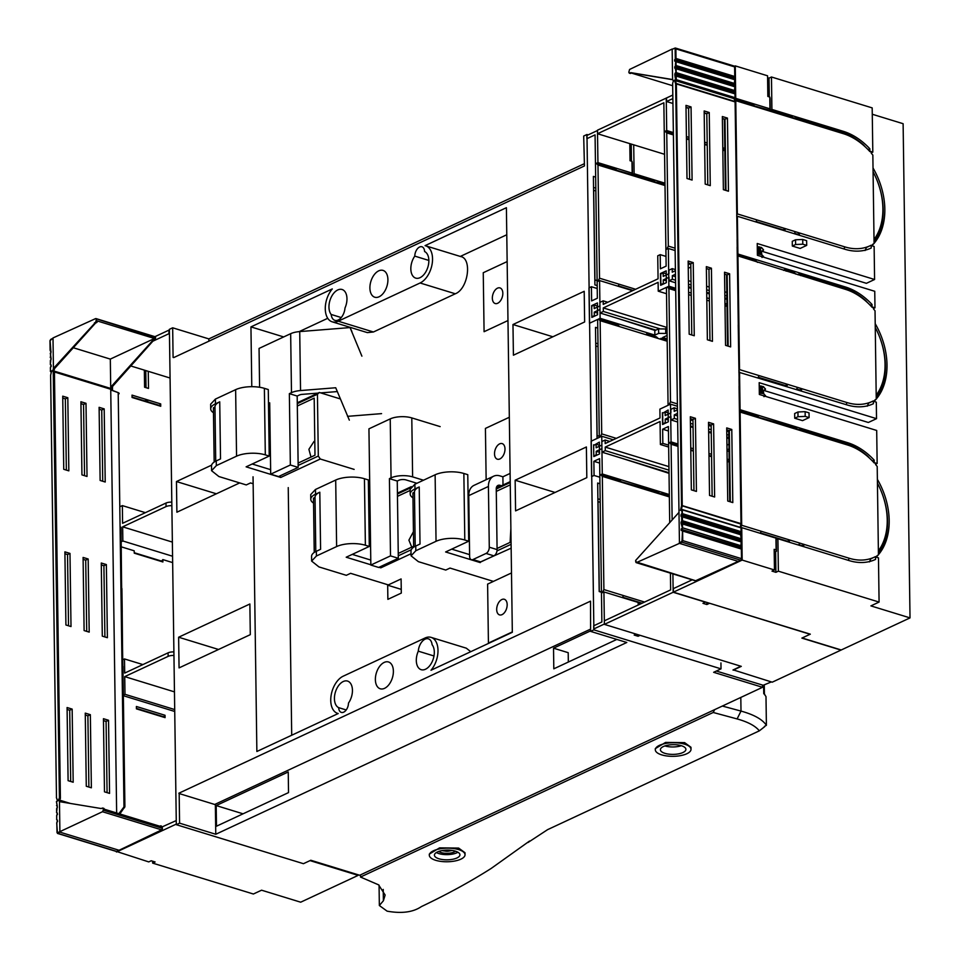 <?xml version="1.0" encoding="UTF-8"?>
<svg xmlns="http://www.w3.org/2000/svg" width="960" height="960" viewBox="0 0 960 960"><rect width="100%" height="100%" fill="white"/><g stroke="black" fill="none" stroke-linecap="round" stroke-linejoin="round"><path stroke-width="1.44" d="M491.076 868.512L529.572 841.02M722.352 706.044L741 711.084L740.808 697.44M764.412 726.42L766.392 725.328L765.996 696.612A77.664 29.556 -0.8 0 0 763.74 693.576L763.62 685.344M765.12 695.28L764.4 693.816M766.392 725.328C762.48 719.412 754.02 714.672 741 711.084L737.112 718.932C748.056 721.98 755.472 725.952 759.336 730.848L764.688 726.648M759.336 730.848L547.608 829.644L528.024 842.484M684.624 744.18A17.856 6.792 179.2 0 0 665.556 743.472A17.856 6.792 179.2 0 0 655.308 749.772A17.856 6.792 179.2 0 0 661.692 754.872A17.856 6.792 179.2 0 0 680.76 755.592A17.856 6.792 179.2 0 0 691.02 749.28A17.856 6.792 179.2 0 0 684.624 744.18M691.02 749.28L690.984 747.276L684.6 742.62L665.544 742.428L655.284 748.656L655.308 749.772M458.64 849.624A17.856 6.792 179.2 0 0 439.584 848.904A17.856 6.792 179.2 0 0 429.324 855.216A17.856 6.792 179.2 0 0 435.72 860.316A17.856 6.792 179.2 0 0 454.776 861.024A17.856 6.792 179.2 0 0 465.036 854.712A17.856 6.792 179.2 0 0 458.64 849.624M465.036 854.712L465 852.72L458.616 848.064L439.572 847.872L429.312 854.1L429.324 855.216M764.412 694.356L764.28 685.284M681.348 745.704A12.756 4.86 179.2 0 0 667.728 745.2A12.756 4.86 179.2 0 0 660.408 749.712A12.756 4.86 179.2 0 0 664.968 753.348A12.756 4.86 179.2 0 0 678.588 753.852A12.756 4.86 179.2 0 0 685.908 749.352A12.756 4.86 179.2 0 0 681.348 745.704M455.364 851.148A12.756 4.86 179.2 0 0 441.756 850.644A12.756 4.86 179.2 0 0 434.424 855.144A12.756 4.86 179.2 0 0 438.984 858.792A12.756 4.86 179.2 0 0 452.604 859.296A12.756 4.86 179.2 0 0 459.936 854.784A12.756 4.86 179.2 0 0 455.364 851.148M681.312 745.704A12.756 4.86 -0.8 0 1 664.896 745.932M457.92 852.216A12.756 4.86 -0.8 0 1 438.912 853.596A12.756 4.86 -0.8 0 1 436.368 852.528M455.52 851.196A9.312 3.54 -0.8 0 1 455.316 851.352A9.312 3.54 -0.8 0 1 452.868 852.492A9.312 3.54 -0.8 0 1 439.2 851.748A9.312 3.54 -0.8 0 1 438.732 851.424M452.172 850.44A9.312 3.54 -0.8 0 1 449.58 850.92M444.66 850.992A9.312 3.54 -0.8 0 1 442.056 850.584M450.804 850.272A3.948 1.5 -0.8 0 1 448.524 851.16A3.948 1.5 -0.8 0 1 444.516 850.944A3.948 1.5 -0.8 0 1 443.424 850.368M491.064 868.512C470.256 881.724 447.036 894.42 421.404 906.588C413.124 912.228 401.7 913.764 387.108 911.16L379.344 905.508L383.388 900.78L383.232 889.428M383.388 900.78L385.14 895.032L378.6 884.844L360.492 877.044L360.456 874.896M360.492 877.044L713.208 712.476L737.112 718.932M714.672 709.632L713.208 712.476M116.472 851.436L148.74 861.912L151.2 860.772L155.112 861.972L152.652 863.112L253.38 894.012L261.576 890.196L300.684 902.196L357.996 875.448L357.996 874.728M174.732 711.468L123.36 695.712M356.556 874.284L356.412 874.968L357.996 875.448M356.568 874.884L310.032 860.616M176.304 824.46L176.256 820.92M116.472 852.012L175.836 824.316M152.628 861.204L152.652 863.112M136.416 708.396L163.656 716.76M134.244 552.72L161.484 561.072M146.196 400.68L146.208 401.364L159.312 405.384M145.776 370.572L146.016 387.672M170.076 378.024L148.26 371.328L148.5 388.428L144.588 387.228L144.348 370.128L130.824 365.976M132.072 397.032L144.252 400.764L147.852 400.608L146.208 401.364M148.26 371.328L144.348 370.128M59.904 832.128L57.852 833.376L57.036 832.572L57.852 833.376L57.456 832.788L102.48 811.728L103.272 810.168L162.084 828.204L162.072 826.92L175.788 820.776M174.708 709.56L124.98 694.308L123.348 695.076M124.98 694.308L124.74 676.62L168.132 656.376A6.372 2.424 -0.8 0 1 173.952 655.464M122.856 659.7L124.488 658.932L124.692 673.08L168.084 652.836L168.132 656.376M121.212 541.752L122.844 540.984L122.652 526.836L166.044 506.592A6.372 2.424 179.2 0 1 171.852 505.68M145.38 512.664L122.352 505.608L122.592 523.296L165.996 503.052A6.372 2.424 -0.8 0 1 171.804 502.14M122.352 505.608L120.708 506.364M112.464 387.408L112.488 389.892M152.868 341.196L168.984 333.672L168.936 330.144L154.944 336.672M124.74 676.62L174.456 691.872M165.048 715.284L165.072 717.636L136.428 708.852L136.392 706.488L165.048 715.284L163.464 717.144M174.852 720.648L174.828 718.284M142.908 664.584L124.488 658.932M161.292 561.456L162.864 559.596L162.9 561.96L134.244 553.164L134.22 550.812L121.284 546.84M172.68 564.96L172.644 562.596L162.864 559.596M172.56 556.236L122.844 540.984M160.692 403.908L160.728 406.272L132.072 397.488L132.036 395.124L160.692 403.908L159.12 405.78M170.508 409.272L170.472 406.92M173.904 651.924A6.372 2.424 179.2 0 0 168.084 652.836M122.652 526.836L172.368 542.088M770.82 682.14L763.212 685.272L716.328 671.04M599.652 463.08L593.868 461.292L599.592 458.628L601.872 621.972L593.688 625.8L593.736 628.98L604.38 624.012L603.924 591.936L638.16 602.436L638.196 605.028M597.216 288.516L591.42 286.74L588.972 287.892L589.464 323.268L597.648 319.452L599.304 437.4L591.108 441.216L591.6 476.592L594.06 475.452L593.868 461.292M665.004 185.544L617.52 170.976L615.852 169.38L596.292 163.38L597.936 162.624L597.48 130.536L586.836 135.504L586.884 138.696L595.068 134.868L597.36 298.224L591.624 300.9L591.42 286.74M733.104 669.96L740.832 666.228M629.796 143.628L630.036 160.728L631.992 161.328L632.316 162.696L632.484 174.48L634.116 173.724L633.708 144.828M634.116 173.724L664.968 183.192M617.52 170.976L597.972 164.976L599.544 278.208L635.616 289.272M667.008 328.98L658.596 328.896L654.804 330.624L654.864 335.1L600.108 318.3L599.58 280.56L632.58 290.688M667.104 335.436L662.7 337.5L667.152 338.868M667.176 341.232L600.144 320.664L601.716 433.884L616.308 438.36M669.36 496.92L621.876 482.352L620.208 480.756L600.648 474.756L602.28 473.988L601.752 436.248L613.272 439.776M602.28 473.988L669.324 494.556M621.876 482.352L602.316 476.352L603.9 589.572L644.568 602.052M640.128 604.128L640.116 603.036L641.532 603.468M669.024 473.328L621.54 458.172M655.116 330.48L619.596 318.996M640.104 635.328L638.1 636.264L638.076 634.704M638.484 604.896L638.472 603.792L640.116 603.036M638.1 636.264L634.188 635.064L636.192 634.128M603.9 589.572L602.292 592.692L603.924 591.936M600.648 474.756L602.316 476.352M601.752 436.248L600.12 437.016L601.716 433.884M600.108 318.3L598.476 319.068L600.144 320.664M599.544 278.208L597.948 281.328L599.58 280.56M596.292 163.38L597.972 164.976M593.628 444.78L593.796 456.576L599.532 453.912L599.364 442.116L594.396 445.02M597.588 314.736L597.42 302.94L591.684 305.616L591.852 317.412L597.588 314.736M631.236 144.06L631.26 145.968L629.832 145.536M631.32 150.42L629.892 149.988M631.392 155.748L629.964 155.16M619.704 326.664L618.024 325.068L598.476 319.068M660.24 339.096L661.056 338.268L667.164 340.14M667.068 333.468L658.656 333.384L654.864 335.1M645.864 334.692L646.68 333.864L656.46 336.864L658.128 338.448M599.856 477.228L594.06 475.452M631.26 145.968L631.464 161.16M631.992 161.328L632.16 173.124L597.936 162.624M592.452 305.844L591.684 305.616M638.472 603.792L638.16 602.436M622.608 597.216L642.12 603.204M623.448 595.572L622.416 597.6M660.3 494.136L658.632 492.54L648.852 489.54L650.52 491.136M664.896 495.552L663.228 493.956L669.336 495.828M621.18 481.692L648.852 489.54M659.616 493.476L663.228 493.956M648.348 335.448L646.68 333.864M662.724 339.864L661.056 338.268M658.656 333.384L658.596 328.896M618.264 285.84L633.168 290.412M618.06 286.236L619.104 284.208M655.956 182.772L654.288 181.176L644.508 178.176L646.176 179.772M664.992 184.464L658.884 182.58L660.552 184.176M616.836 170.316L644.508 178.176M655.26 182.112L658.884 182.58M632.484 174.48L632.16 173.124M665.748 333.06L665.676 328.572M423.48 480.216L412.62 476.892A15.312 5.82 -0.8 0 0 391.056 477.876L390.228 418.896L368.94 428.832L370.848 565.056L378.672 567.456L398.316 558.288L397.248 481.032L398.88 480.276A5.1 1.944 -0.8 0 1 406.068 479.94L416.928 483.276M390.228 418.896A15.312 5.82 -0.8 0 1 411.792 417.912L440.148 426.612M370.848 565.056L390.504 555.888L389.424 478.632L391.056 477.876M398.316 558.288L390.504 555.888M397.248 481.032L389.424 478.632M318.036 393.108L302.328 394.356A5.1 1.944 179.2 0 0 299.304 395.052L297.18 396.048L289.356 393.648L291.48 392.652A15.312 5.82 179.2 0 1 300.54 390.552L335.712 387.756L349.332 420.132M320.688 392.892L337.284 391.572M381.564 413.628L347.544 416.34M361.896 356.16L350.064 327.576L299.724 331.584A15.312 5.82 -0.8 0 0 290.664 333.684L259.056 348.432L259.596 387.264M289.356 393.648L290.352 465L270.696 474.168L278.52 476.568L298.176 467.4L297.18 396.048M270.696 474.168L269.7 402.816L268.476 403.392M290.352 465L298.176 467.4M350.064 327.576L351.84 331.38M460.296 256.44L506.784 234.756M470.736 651.696L466.32 648.18L431.112 637.38A19.776 11.808 -72.9 0 1 438 650.82A19.776 11.808 -72.9 0 1 430.992 670.248L512.328 632.292L506.4 207.696L425.064 245.652A19.776 11.808 107.1 0 1 425.64 245.808A19.776 11.808 107.1 0 1 432.216 263.436A19.776 11.808 107.1 0 1 420.096 282.984L338.22 321.192A19.776 11.808 107.1 0 1 332.172 321.816L367.368 332.616L373.428 331.992L455.304 293.784C468.36 288.792 472.464 257.892 460.26 256.452M299.148 331.632L327.744 318.288M291.708 735.24L288.24 487.596M387.672 585.204L401.1 578.94L401.304 593.088L387.876 599.352L387.672 585.204L401.244 589.368M314.808 441.78L313.968 441.528L314.796 441.144M313.968 441.528L308.904 449.304L310.992 457.092M413.436 531.696L408.9 540.156L411.756 547.14M510.876 528.324L510.108 542.388M332.172 321.816A19.776 11.808 107.1 0 1 325.272 308.364A19.776 11.808 107.1 0 1 332.292 288.936L250.944 326.892L283.692 336.936M431.112 637.38A19.776 11.808 -72.9 0 0 425.052 637.992L343.176 676.2A19.776 11.808 -72.9 0 0 331.068 695.748A19.776 11.808 -72.9 0 0 337.632 713.376A19.776 11.808 -72.9 0 0 338.22 713.532L256.872 751.488L253.044 476.796M251.784 386.688L250.944 326.892M568.332 662.052L568.2 652.68L553.524 648.18L590.604 630.876M310.812 860.256L359.7 875.256L762.54 687.3L713.64 672.3L721.02 668.856L593.88 629.856L590.604 631.38L626.796 642.48L215.772 834.264L179.58 823.164L176.316 824.688L303.444 863.688L310.812 860.256M215.772 834.264L215.352 804.66L179.172 793.56L179.58 823.164M179.172 793.56L215.352 804.66M590.58 629.112L215.016 804.336M178.836 793.236L590.52 601.152L590.604 631.38M593.88 629.856L586.968 134.496L583.692 136.032L584.436 165.948L173.7 357.6M393.384 671.172A14.028 8.388 -72.9 0 0 388.488 661.968A14.028 8.388 -72.9 0 0 375.372 679.584A14.028 8.388 -72.9 0 0 380.256 688.788A14.028 8.388 -72.9 0 0 393.384 671.172M512.976 324.528L584.208 291.3L584.64 321.96L513.408 355.2L512.976 324.528L552.888 336.78M515.148 480.216L515.58 510.876L586.812 477.648L586.392 446.976L515.148 480.216L555.06 492.456M178.632 637.224L179.064 667.896L250.296 634.656L249.876 603.996L178.632 637.224L218.544 649.476M239.688 482.916L176.892 512.208L176.46 481.548L216.372 493.788M211.62 465.144L176.46 481.548M331.176 314.46A14.028 8.388 107.1 0 1 328.956 307.116A14.028 8.388 107.1 0 1 342.084 289.5A14.028 8.388 107.1 0 1 346.968 298.704A14.028 8.388 107.1 0 1 344.988 308.016A10.848 6.48 107.1 0 1 334.884 320.352A10.848 6.48 107.1 0 1 331.176 314.46L341.256 317.556M338.676 707.652A7.656 4.572 107.1 0 0 341.34 712.416A7.656 4.572 107.1 0 0 348.492 703.068A14.028 8.388 -72.9 0 0 352.44 690.276A14.028 8.388 -72.9 0 0 347.544 681.072A14.028 8.388 -72.9 0 0 334.428 698.688A14.028 8.388 -72.9 0 0 338.676 707.652L346.212 709.956M414.78 256.116A7.656 4.572 107.1 0 1 421.944 246.78A7.656 4.572 107.1 0 1 424.596 251.544A14.028 8.388 107.1 0 1 428.856 260.508A14.028 8.388 107.1 0 1 415.728 278.124A14.028 8.388 107.1 0 1 410.832 268.908A14.028 8.388 107.1 0 1 414.78 256.116L428.844 260.436M434.316 652.08A14.028 8.388 -72.9 0 0 432.096 644.724A10.848 6.48 107.1 0 0 428.388 638.832A10.848 6.48 107.1 0 0 418.296 651.168A14.028 8.388 -72.9 0 0 416.304 660.48A14.028 8.388 -72.9 0 0 421.2 669.696A14.028 8.388 -72.9 0 0 434.316 652.08M433.992 655.98L418.296 651.168M387.912 279.612A14.028 8.388 107.1 0 1 374.796 297.228A14.028 8.388 107.1 0 1 369.9 288.012A14.028 8.388 107.1 0 1 383.016 270.396A14.028 8.388 107.1 0 1 387.912 279.612M288.528 792.6L216.48 826.212L216.192 805.572L288.24 771.96L288.528 792.6M616.812 639.42L553.812 668.82L553.524 648.18M216.192 805.572L243.06 813.816M597.18 285.6L594.912 284.904L593.4 176.4L595.668 177.096M597.768 328.056L595.5 327.36L597.06 438.444M599.94 483.744L597.672 483.048L599.196 591.552L601.464 592.248M720.936 662.928L721.02 668.856M762.516 685.068L762.54 687.3M173.088 357.408L172.668 327.804L169.392 329.328L176.316 824.688M172.668 327.804L208.848 338.904L584.076 163.824M586.968 134.496L588.192 134.88M208.884 341.172L208.848 338.904M298.152 465.456L318.3 456.048L320.292 459.012L354.132 469.392M279.756 475.992L280.74 477.456L320.292 459.012M318.3 456.048L317.436 394.248L319.356 392.484L340.332 398.928M297.288 403.656L317.436 394.248M297.312 406.008L314.196 398.136L314.988 455.22L298.116 463.092M268.608 412.2L269.844 412.584M214.992 408.288L213.408 407.808L214.968 407.076M270.012 425.172L268.776 424.788M214.164 462.084L213.408 407.808M268.536 407.484L269.772 407.856M297.276 402.792L319.356 392.484M253.14 483.744L250.524 482.94L246.264 484.932L218.88 476.532L211.572 470.7L216.336 465.612L216.264 460.896L220.524 458.916L219.732 401.832A20.412 7.764 179.2 0 0 214.968 406.908L215.724 461.16M252.204 464.004L270.636 469.668M216.336 465.612L236.556 456.18A20.412 7.764 -0.8 0 1 265.308 454.872L269.22 456.072L246.12 466.836L280.74 477.456M269.22 456.072L268.284 389.544L264.372 388.344A20.412 7.764 -0.8 0 0 235.632 389.664L215.4 399.096L210.648 404.184L210.708 408.9A20.412 7.764 -0.8 0 1 215.472 403.812L219.732 401.832M211.572 470.7L211.512 465.984A20.412 7.764 -0.8 0 1 216.264 460.896M213.468 412.728A20.412 7.764 -0.8 0 1 210.708 408.9M398.292 555.804L411.3 549.732M380.1 566.784L380.808 567.84L411.036 553.74M397.428 494.004L410.436 487.932M397.452 496.356L410.148 490.44M398.256 553.44L413.64 546.264M368.676 502.584L369.984 502.98M315.06 498.672L313.476 498.18L315.036 497.46M370.152 515.568L368.844 515.172M314.232 552.456L313.476 498.18M368.604 497.868L369.912 498.264M397.416 493.14L411.3 486.66M388.32 584.904L350.592 573.324L346.332 575.316L318.948 566.916L311.64 561.084L316.404 555.996L316.332 551.28L320.592 549.3L319.8 492.204A20.412 7.764 179.2 0 0 315.036 497.292L315.792 551.544M352.272 554.388L370.776 560.064M316.404 555.996L336.624 546.564A20.412 7.764 -0.8 0 1 365.376 545.244L369.288 546.444L346.2 557.22L370.848 564.78M379.02 567.288L380.808 567.84M369.288 546.444L368.352 479.928L364.44 478.728A20.412 7.764 -0.8 0 0 335.7 480.048L315.468 489.48L310.716 494.568L310.776 499.284A20.412 7.764 -0.8 0 1 315.54 494.196L319.8 492.204M311.64 561.084L311.58 556.368A20.412 7.764 -0.8 0 1 316.332 551.28M313.548 503.112A20.412 7.764 -0.8 0 1 310.776 499.284M496.992 550.884L511.104 544.296M479.964 562.188L511.152 548.16M496.248 489.024L510.24 482.496M496.284 491.388L510.276 484.86M497.076 548.472L511.068 541.944M468.096 497.328L468.804 497.544M414.48 493.416L412.896 492.936L414.456 492.204M468.972 510.132L468.264 509.916M413.652 547.212L412.896 492.936M468.024 492.612L468.96 492.9M496.284 488.148L510.228 481.644M493.416 581.388L450.012 568.068L445.752 570.06L418.368 561.66L411.06 555.828L415.824 550.74L415.752 546.024L420.012 544.044L419.22 486.96A20.412 7.764 179.2 0 0 414.456 492.036L415.212 546.288M451.692 549.132L469.596 554.628M415.824 550.74L436.044 541.308A20.412 7.764 -0.8 0 1 464.796 540L468.708 541.2L445.62 551.964L480.24 562.584M468.708 541.2L467.772 474.672L463.86 473.472A20.412 7.764 -0.8 0 0 435.12 474.792L414.9 484.224L410.136 489.312L410.196 494.028A20.412 7.764 -0.8 0 1 414.96 488.94L419.22 486.96M411.06 555.828L411 551.112A20.412 7.764 -0.8 0 1 415.752 546.024M412.968 497.856A20.412 7.764 -0.8 0 1 410.196 494.028M493.884 555.84L486.06 553.44A5.1 3.048 -72.9 0 0 489.276 547.188L488.424 486.456L468.768 495.624L469.62 556.356A5.1 3.048 -72.9 0 0 471.396 559.716L479.22 562.116A5.1 3.048 -72.9 0 0 480.78 561.948L493.884 555.84A5.1 3.048 -72.9 0 0 497.088 549.588L496.248 488.856A5.1 3.6 -115 0 1 498 485.424A5.1 3.6 -115 0 1 500.088 485.328L501.432 485.748M488.424 486.456A15.312 10.8 -115 0 1 493.68 476.184A15.312 10.8 -115 0 1 499.956 475.896L502.896 476.796L510.12 473.424M503.004 485.004L502.896 476.796M468.768 495.624A15.312 10.8 -115 0 1 474.036 485.352L493.68 476.184M486.06 553.44L472.956 559.548A5.1 3.048 -72.9 0 1 471.396 559.716M727.176 461.46L729.168 462.072M690.792 450.3L693.396 451.104M708.984 455.88L711.588 456.684M672.144 519.948L671.088 444.264L677.7 446.292M733.092 669.828L772.224 682.188L840.996 650.1L801.876 638.1L810.072 634.272L709.344 603.18M728.844 438.492L726.84 437.868M711.252 433.092L708.648 432.288M693.06 427.512L690.468 426.708M726.9 299.316L724.896 298.704M709.308 293.916L706.704 293.124M691.128 288.336L688.524 287.544M704.604 142.152L707.208 142.956M722.796 147.732L724.788 148.344M722.82 150.096L724.824 150.708M686.448 138.936L689.052 139.728M704.64 144.516L707.232 145.308M673.344 133.836L665.076 131.292L666.744 132.888L673.356 134.916M666.744 132.888L668.328 246.12L666.72 249.24L668.352 248.472L674.964 250.5M674.94 248.148L668.328 246.12M675.492 288.24L668.88 286.212L668.352 248.472M688.584 292.26L691.188 293.052M706.776 297.84L709.38 298.632M724.968 303.42L726.96 304.032M724.992 305.772L726.996 306.396M688.62 294.612L691.224 295.416M706.812 300.192L709.416 300.996M668.88 286.212L667.248 286.98L668.916 288.576L675.528 290.604M668.916 288.576L670.5 401.796L668.892 404.916L670.536 404.16L677.148 406.188M677.112 403.824L670.5 401.796M677.688 445.2L669.42 442.668L671.064 441.9L670.536 404.16M671.064 441.9L677.676 443.928M690.756 447.948L693.36 448.74M708.948 453.528L711.552 454.32M727.14 459.108L729.132 459.72M727.02 450.852L729.024 451.464M729.084 462.048L727.152 460.38M671.088 444.264L669.42 442.668M665.076 131.292L666.708 130.536L666.252 98.1L597.48 130.188L597.528 133.728L663.852 102.78L666.132 266.136L660.396 268.8L660.204 254.652L657.744 255.804L658.068 278.796L603.24 304.38L603.192 300.84L599.88 302.388L599.94 305.916L594.204 308.592L594.156 305.052L591.696 306.204L591.84 316.824L594.3 315.672L594.252 312.132L599.988 309.456L600.036 312.996L603.336 311.46L603.288 307.92L658.116 282.336L658.236 291.18L666.432 287.364L668.076 405.3L659.892 409.128L660.012 417.972L605.184 443.556L605.136 440.016L601.824 441.552L601.884 445.092L596.148 447.768L596.1 444.228L593.64 445.38L593.784 455.988L596.244 454.848L596.196 451.308L601.932 448.632L601.98 452.172L605.28 450.624L605.232 447.096L660.06 421.512L660.384 444.504L662.832 443.364L662.64 429.204L668.376 426.528L669.708 522.648M706.86 602.424L706.884 604.524L702.972 603.324L705.432 602.172L673.164 592.272L604.38 624.372L604.332 620.832L670.656 589.884L670.416 573.144M673.164 592.272L672.9 573.9M662.412 412.692L662.58 424.488L668.304 421.812L668.136 410.016L663.18 412.932M666.192 270.852L660.468 273.528L660.636 285.312L666.36 282.648L666.192 270.852M706.884 604.524L709.344 603.372M604.38 624.372L741.288 666.36L733.104 670.188M661.236 273.756L660.468 273.528M686.436 138.48L689.04 139.284M704.628 144.06L707.232 144.864M724.74 150.684L722.808 149.004M724.044 150.012L724.812 150.252M689.016 137.376L686.412 136.572M673.32 132.564L666.708 130.536M675.516 289.512L667.248 286.98M666.516 293.724L658.236 291.18M726.912 306.36L724.98 304.692M690.792 449.856L693.384 450.648M708.972 455.436L711.576 456.228M728.388 461.388L729.168 461.628M727.008 449.832L728.988 448.92L728.916 444.192L726.948 445.116M597.528 133.728L664.572 154.296M666 256.428L660.204 254.652M607.788 302.256L603.192 300.84M597.468 306.072L594.156 305.052M594.552 456.228L593.784 455.988M592.608 317.052L591.84 316.824M595.068 315.912L594.3 315.672M597.564 313.152L594.252 312.132M655.884 330.132L600.036 312.996M659.988 328.836L603.336 311.46M666.984 327.456L603.288 307.92M609.732 441.432L605.136 440.016M599.412 445.248L596.1 444.228M597.012 455.076L596.244 454.848M599.508 452.316L596.196 451.308M669.012 472.74L601.98 452.172M668.976 470.172L605.28 450.624M668.928 466.632L605.232 447.096M668.628 445.14L662.832 443.364M668.652 447.048L660.384 444.504M668.436 430.98L662.64 429.204M740.58 548.124L681.216 530.424L740.58 548.124L741.252 541.968L740.472 541.044L741.204 538.752L740.364 533.304L681 514.932L681.012 516.264L682.404 516.876L681.684 516.9L681.744 520.764L682.464 520.728L681.096 522.012L681.108 523.344L740.472 541.044M740.568 547.452L681.816 529.428L682.5 530.736L682.02 540.66L682.74 540.636L682.608 531.024L741.348 549.048L741.48 558.648L682.74 540.636L681.936 542.184L682.02 540.66M681.216 530.424L681.192 529.08L681.816 529.428L682.464 528.18L681.108 523.344M741.204 546.204L682.56 527.808L681.192 529.08M741.3 545.82L682.56 527.808L682.5 523.956L681.096 522.012M682.308 509.832L741.048 527.856L741.108 531.672L682.356 513.648L682.308 509.832L681.588 509.868L682.272 514.032L681.648 513.684L681 514.932M675.6 83.688L674.436 80.244L675.312 80.604L676.296 79.668L675.588 79.704L674.856 75.24L675.468 74.916L676.152 75.564L675.528 75.888L734.988 93.876L735.048 97.692L734.064 98.628L675.312 80.604L676.296 83.496L675.648 83.94L676.296 83.496L735.036 101.508A1.272 0.768 107.1 0 1 735.096 101.928L737.256 246.768M674.832 73.908L675.492 72.66L676.116 73.008L675.432 68.808L676.152 68.772L734.892 86.796L734.22 92.94L675.468 74.916L674.832 73.908L674.856 75.24M733.788 66.096A1.272 0.768 107.1 0 1 734.616 66.888L734.748 76.5L734.016 78.12L734.796 79.716L734.112 85.2L734.784 86.508L674.76 68.16L676.152 68.772L676.2 72.624L734.94 90.648M734.652 76.872L675.912 58.86L675.384 65.58L676.104 65.556L674.736 66.828L674.76 68.16M734.688 79.428L674.664 61.092L734.028 78.792M734.748 76.5L676.008 58.476L674.64 59.76L674.664 61.092M675.156 48.9L675.036 48.072L675.876 48.876L676.008 58.476L675.288 58.512L675.156 48.9L675.876 48.876L675.036 48.072L672.432 49.152M672.552 49.176L674.688 48.228M672.156 49.056L629.58 69.468L628.8 72.312L629.628 73.116L628.8 72.312M630.528 72.708L629.628 73.116L630.612 73.416L631.512 73.008L630.852 72.648L672.588 79.548L672.168 49.536M678.636 512.76L635.616 560.484L636.468 562.572L679.452 543.36L672.636 83.448L673.368 80.868L672.588 79.548M635.64 561.768L695.628 580.728L738.216 561.384L679.452 543.36L681.936 542.184L740.688 560.208L738.216 561.384M679.056 543.24L681.54 541.596M738.216 324.924L739.2 385.944M737.124 247.08L738.336 324.612M739.068 386.244L740.988 523.62A1.272 0.768 -72.9 0 1 740.94 524.088L681.528 505.632L675.648 83.94M723.372 189.66L728.46 191.22L727.44 118.092L722.352 116.532L723.372 189.66M705.192 184.08L710.268 185.64L709.248 112.512L704.16 110.952L705.192 184.08M687 178.5L692.088 180.06L691.056 106.932L685.98 105.372L687 178.5M725.556 345.348L730.632 346.908L729.612 273.78L724.524 272.22L725.556 345.348M707.364 339.768L712.452 341.328L711.42 268.2L706.344 266.64L707.364 339.768M689.172 334.188L694.26 335.748L693.24 262.62L688.152 261.06L689.172 334.188M727.728 501.024L732.804 502.584L731.784 429.468L726.708 427.908L727.728 501.024M709.536 495.444L714.624 497.004L713.604 423.888L708.516 422.328L709.536 495.444M691.344 489.864L696.432 491.424L695.412 418.308L690.324 416.748L691.344 489.864M694.956 580.512A1.272 0.768 -72.9 0 0 695.628 580.728M740.688 560.208A1.272 0.768 -72.9 0 0 741.48 558.648M735.048 97.692L676.296 79.668L676.152 75.564L734.22 92.94M734.064 98.628L735.036 101.508M740.184 527.304L740.94 524.088M741.048 534.6L681.624 515.94L682.272 514.032L741.012 532.056L740.364 533.304M741.048 527.856L682.248 509.592M757.38 253.836L761.712 254.676L763.236 256.308L762.696 257.1M757.284 246.768L761.232 247.392L763.452 249.9L761.616 247.596M764.64 396.276L765.18 395.484L763.272 393.288L765.18 395.484M764.94 396.18L765.48 395.448M759.228 385.932L763.176 386.556L765.384 389.076L763.56 386.772M759.324 393.012L763.272 393.636M711.42 268.2L708.972 269.34L706.368 268.548M708.972 269.34L709.968 340.56M693.24 262.62L690.78 263.76L688.176 262.968M690.78 263.76L691.776 334.98M729.612 273.78L727.152 274.92L724.56 274.128M727.152 274.92L728.148 346.14M731.784 429.468L729.336 430.608L726.732 429.816M729.336 430.608L730.332 501.828M691.056 106.932L688.608 108.084L686.004 107.28M688.608 108.084L689.604 179.304M713.604 423.888L711.144 425.028L708.54 424.236M711.144 425.028L712.14 496.248M709.248 112.512L706.8 113.664L704.196 112.86M706.8 113.664L707.784 184.884M727.44 118.092L724.98 119.244L722.376 118.44M724.98 119.244L725.976 190.464M695.412 418.308L692.952 419.448L690.348 418.656M692.952 419.448L693.948 490.668M672.588 79.68L631.836 72.948A1.272 0.768 -72.9 0 0 631.512 73.008M629.928 73.2A1.272 0.768 -72.9 0 0 630.612 73.416M631.404 73.056L672.672 85.716M724.38 119.052L725.376 190.272M726.552 274.74L727.548 345.96M728.724 430.428L729.72 501.636M763.56 387.12L762.408 386.676L762.492 393.048L763.272 393.288M761.616 247.944L760.464 247.5L760.548 253.872L763.236 256.308M762 257.484L763.536 256.272M765.108 389.724L763.176 390.396L763.788 393.636M763.128 250.512L761.232 251.22L761.844 254.46M765.108 396.132L763.932 396.66M761.232 251.22L760.512 251.004M762.456 390.18L763.176 390.396M162.048 828.612L162.432 828.432A1.272 0.768 107.1 0 1 161.64 829.872L119.064 850.272L60.288 832.248M50.172 350.364L50.916 352.116L50.892 350.784M50.856 351.144L50.1 340.788M50.34 353.244L50.988 357.864M50.28 353.616L51.072 352.008M50.268 357.444L51.036 358.344L50.316 364.428L51.048 365.304M50.436 360.312L51.168 359.088M50.376 360.696L50.376 364.512M50.544 367.392L51.096 364.932M50.472 367.776L50.412 371.472L51.252 372.096M50.592 371.616L50.364 367.644L51.264 366.168M56.532 801.756L57.252 805.956M56.532 805.536L57.288 806.448L56.568 812.532L57.312 813.396M57.216 806.328L56.424 801.636M56.7 808.416L57.42 807.192M56.64 808.8L56.628 812.616M56.796 815.496L57.348 813.036M56.736 815.868L56.664 819.6L57.408 820.476M56.724 819.696L56.664 815.508M56.892 822.576L57.444 820.116M56.832 822.948L57.012 832.572M51.456 371.256L50.616 375.3L51.648 370.824L51.576 371.628L51.648 370.824L50.532 371.34L51.264 372.036M57.66 800.952L56.364 797.4L57.432 800.82L56.532 801.504L57.66 800.952L56.604 797.952M103.404 808.38A1.272 0.768 -72.9 0 1 104.232 809.172L103.26 808.872L103.272 810.168M103.26 808.872L102.42 808.08L103.26 808.872M60.192 801.768L101.208 808.536L102.42 808.08M155.412 338.844L155.58 337.452A1.272 0.768 -72.9 0 0 154.752 336.768M155.268 339.348L154.524 338.52A1.272 0.768 107.1 0 1 153.732 340.08L153.876 340.128A1.272 0.9 64 0 1 152.988 340.56L155.268 339.348L153.876 340.128L155.424 338.94L155.232 337.452L95.592 318.612L53.004 337.944L53.424 368.532L52.716 371.124L54.204 371.916A1.272 0.768 107.1 0 1 54.456 372.636L60.396 798.036L59.424 797.736L58.704 799.656L59.472 801.54M53.232 371.616L59.424 797.736M53.424 368.532L54.408 368.832L53.424 368.436L95.64 322.26L96.42 319.416L95.592 318.612M103.476 720.612L106.08 721.404L107.076 792.624M85.296 715.032L87.888 715.824L88.884 787.044M67.104 709.452L69.708 710.244L70.692 781.464M101.304 564.924L103.908 565.728L104.904 636.936M83.112 559.344L85.716 560.148L86.712 631.356M64.932 553.764L67.524 554.568L68.52 625.776M99.132 409.236L101.736 410.04L102.732 481.26M80.94 403.656L83.544 404.46L84.54 475.68M62.748 398.076L65.352 398.88L66.348 470.1M54.408 368.832A1.272 0.768 107.1 0 1 54.18 369.78L53.616 370.932L110.724 388.452L111.288 387.3A1.272 0.768 107.1 0 0 111.516 386.352L112.584 386.412L153.276 340.728A1.272 0.636 41.6 0 0 153.36 340.584M153.276 340.596L134.124 362.28M123.048 673.584L124.908 806.664L119.796 814.008M118.788 393.048L119.136 393.732L118.788 393.048A1.272 1.032 109.9 0 0 118.308 392.664L112.644 390.492A1.272 0.768 107.1 0 0 112.392 389.772L112.368 387.624L111.288 387.3M57.852 833.376L116.604 851.4L119.064 850.272M116.604 851.4A1.272 0.768 107.1 0 1 115.92 851.184M162.072 826.86L160.656 825.936L162.24 827.124L162.432 828.432M161.316 825.984L160.896 825.864A1.272 0.768 -72.9 0 1 161.34 826.692L162.252 827.064L161.04 825.936M122.7 666.684L122.196 612.252M121.62 588.852L121.104 534.408M120.756 527.52L124.908 806.664M111.516 386.352L112.584 386.412M112.596 386.676A1.272 0.768 107.1 0 1 112.368 387.624M111.564 390.156A1.272 0.768 107.1 0 0 111.312 389.436L54.204 371.916M70.44 803.46L59.604 800.136L60.168 798.984A1.272 0.768 -72.9 0 0 60.396 798.036M60.456 801.804A1.272 0.768 -72.9 0 0 60.204 801.12L59.22 800.82M67.752 803.016L60.204 801.12M88.176 558.996L83.088 557.436L84.108 630.564L89.196 632.124L88.176 558.996L85.716 560.148M69.984 553.416L64.896 551.856L65.916 624.984L71.004 626.544L69.984 553.416L67.524 554.568M106.368 564.576L101.28 563.016L102.3 636.144L107.388 637.704L106.368 564.576L103.908 565.728M104.196 408.888L99.108 407.328L100.128 480.456L105.216 482.016L104.196 408.888L101.736 410.04M72.156 709.104L67.08 707.544L68.1 780.672L73.176 782.232L72.156 709.104L69.708 710.244M86.004 403.308L80.916 401.748L81.936 474.876L87.024 476.436L86.004 403.308L83.544 404.46M90.348 714.684L85.26 713.124L86.28 786.252L91.368 787.812L90.348 714.684L87.888 715.824M108.54 720.264L103.452 718.704L104.472 791.832L109.56 793.392L108.54 720.264L106.08 721.404M67.812 397.728L62.724 396.168L63.744 469.296L68.832 470.856L67.812 397.728L65.352 398.88M95.64 322.26L96.624 322.56A1.272 0.768 107.1 0 0 97.416 321L154.524 338.52M54.408 368.736L95.4 323.244A1.272 0.768 107.1 0 1 95.724 322.992L96.624 322.56M153.732 340.08L152.832 340.512A1.272 0.768 -72.9 0 0 152.508 340.764L111.516 386.256M160.896 825.864A1.272 0.768 -72.9 0 0 160.512 825.9L159.72 826.26M161.34 826.692L104.232 809.172M117.78 392.508A1.272 0.768 107.1 0 1 118.212 393.336L118.308 392.664L111.576 390.264M124.584 807.66L123.576 807.48L118.836 813.708M123.576 807.48A1.272 0.768 -72.9 0 0 123.972 806.268L118.212 393.336M110.724 388.452L110.316 359.1L73.32 347.748M110.316 359.1L154.524 338.472M116.652 813.036L110.724 388.824M497.484 288.168A8.16 4.872 107.1 0 1 499.98 287.916A8.16 4.872 107.1 0 1 502.692 295.2A8.16 4.872 107.1 0 1 497.688 303.264A8.16 4.872 107.1 0 1 495.192 303.528A8.16 4.872 107.1 0 1 492.48 296.244A8.16 4.872 107.1 0 1 497.484 288.168M507.984 320.544L484.08 331.704L483.252 272.724L507.156 261.576M499.656 443.856A8.16 4.872 107.1 0 1 502.152 443.604A8.16 4.872 107.1 0 1 504.864 450.876A8.16 4.872 107.1 0 1 499.86 458.952A8.16 4.872 107.1 0 1 497.364 459.204A8.16 4.872 107.1 0 1 494.652 451.932A8.16 4.872 107.1 0 1 499.656 443.856M486.144 479.7L485.424 428.412L509.328 417.264M501.828 599.544A8.16 4.872 107.1 0 1 504.324 599.28A8.16 4.872 107.1 0 1 507.036 606.564A8.16 4.872 107.1 0 1 502.044 614.64A8.16 4.872 107.1 0 1 499.536 614.892A8.16 4.872 107.1 0 1 496.824 607.608A8.16 4.872 107.1 0 1 501.828 599.544M512.328 631.92L488.424 643.068L487.608 584.1L511.5 572.952M692.208 579.828L673.356 588.624L673.404 592.164L810.312 634.164L802.128 637.98L841.236 649.98L910.02 617.892L870.9 605.892L879.084 602.076L878.472 557.844L876.516 557.244L876.924 555.804A61.224 43.212 65 0 0 878.436 554.856L877.2 466.476A61.224 43.212 65 0 0 875.652 464.592L875.196 462.888L877.152 463.488L876.696 430.464L759.348 394.464L759.18 382.668L876.528 418.668L876.3 402.156L874.344 401.556L874.752 400.116A61.224 43.212 65 0 0 876.252 399.168L875.028 310.788A61.224 43.212 65 0 0 873.48 308.904L873.024 307.2L874.98 307.8L874.752 291.288L757.404 255.288L757.236 243.504L874.584 279.492L874.128 246.468L872.172 245.868L872.58 244.428A61.224 43.212 65 0 0 874.08 243.492L872.844 155.1A61.224 43.212 65 0 0 871.308 153.228L870.852 151.524L872.808 152.124L872.184 107.892L771.468 76.992L771.912 109.428L843.3 131.328A63.78 45.024 65 0 1 869.844 148.764L869.88 151.584A61.224 43.212 65 0 0 865.236 146.856A61.224 43.212 65 0 0 843.336 133.68L841.668 132.084L796.68 118.284L798.348 119.88L843.336 133.68M872.376 460.968L874.188 460.128L874.224 462.96A61.224 43.212 65 0 0 869.58 458.22A61.224 43.212 65 0 0 847.68 445.056L846.012 443.46A63.78 45.024 -115 0 1 867.912 456.336L869.58 458.22M869.388 561.9L870.984 558.492A61.224 43.212 65 0 1 849.264 558.276L741.696 525.276L740.112 412.056L847.68 445.056M870.984 558.492A61.224 43.212 65 0 0 874.368 557.148A61.224 43.212 65 0 0 875.532 556.572L875.568 559.404A63.78 45.024 65 0 1 875.436 559.464A63.78 45.024 65 0 1 849.3 560.64L777.912 538.74L778.368 571.176L879.084 602.076M734.28 99.264L735.768 100.68L798.348 119.88M735.768 100.68L737.352 213.912L736.68 215.196M865.032 250.536L866.64 247.116A61.224 43.212 65 0 1 844.92 246.912L737.352 213.912M866.64 247.116A61.224 43.212 65 0 0 870.012 245.784A61.224 43.212 65 0 0 871.188 245.208L871.224 248.028A63.78 45.024 65 0 1 871.092 248.088A63.78 45.024 65 0 1 844.956 249.264L737.376 216.264L737.904 254.016L845.484 287.004A63.78 45.024 65 0 1 872.016 304.452L872.052 307.272A61.224 43.212 65 0 0 867.408 302.544A61.224 43.212 65 0 0 845.508 289.368L843.84 287.772L798.852 273.972L798.048 274.812M737.244 255.708L845.508 289.368M737.94 256.368L739.524 369.6L738.852 370.884M867.204 406.212L868.812 402.804A61.224 43.212 65 0 1 847.092 402.588L739.524 369.6M868.812 402.804A61.224 43.212 65 0 0 872.184 401.46A61.224 43.212 65 0 0 873.36 400.884L873.396 403.716A63.78 45.024 65 0 1 873.264 403.776A63.78 45.024 65 0 1 847.128 404.952L738.876 372.264M739.404 410.016L740.076 409.692L739.548 371.952M740.076 409.692L847.656 442.692A63.78 45.024 65 0 1 874.188 460.128M794.724 418.236L802.548 420.636L809.1 417.588L805.188 416.388L798 416.712L794.724 418.236L794.664 413.52L797.94 411.996L798 416.712M795.528 239.796L792.264 241.32L792.324 246.048L795.6 244.512L795.528 239.796L802.716 239.472L806.628 240.672L806.7 245.388L802.788 244.188L795.6 244.512M806.7 245.388L800.148 248.436L792.324 246.048M873.084 171.792A61.224 43.212 -115 0 1 877.128 180.54A61.224 43.212 -115 0 1 874.032 239.52M802.704 431.256L801.036 429.66L846.012 443.46L847.656 442.692M798.108 429.84L796.44 428.244L786.66 425.244L788.328 426.84M759.672 418.056L758.004 416.46L739.416 410.76M740.112 412.056L739.428 411.396M737.904 254.016L737.232 254.328M736.704 216.588L737.376 216.264M734.208 99.036L735.732 98.328L735.276 65.892L734.448 66.276M672.804 95.04L666.504 97.98L666.552 101.52L672.852 98.58M690.48 263.676L688.2 264.732M675.252 270.78L672.264 272.172L672.204 268.632L668.904 270.18L668.952 273.72L663.228 276.396L663.18 272.856L660.72 273.996L660.864 284.616L663.324 283.464L663.276 279.924L669.012 277.26L669.06 280.788L672.36 279.252L672.312 275.712L675.3 274.32M690.828 267.072L688.248 268.272M677.196 409.956L674.208 411.348L674.148 407.808L670.848 409.356L670.896 412.884L665.172 415.56L665.124 412.02L662.664 413.172L662.808 423.78L665.268 422.64L665.22 419.1L670.944 416.424L671.004 419.964L674.304 418.428L674.256 414.888L677.244 413.484M774.192 551.244L775.62 551.676L775.908 572.316L771.996 571.116L774.456 569.976L742.176 560.076L673.404 592.164M742.176 560.076L741.732 527.64L741.048 527.952M741.696 525.276L740.592 527.436M761.256 531.276L760.212 533.304M788.868 542.1L789.912 540.072L787.452 541.212L760.416 532.92M799.68 543.072L798.648 545.1M803.244 546.504L804.276 544.476L801.828 545.628L798.84 544.704M870.852 558.756A61.224 43.212 65 0 0 871.908 558.3L874.368 557.148M777.912 538.74L776.268 539.496L775.956 538.14L741.732 527.64M776.268 539.496L776.436 551.292L776.124 549.936L774.168 549.336L774.456 569.976M775.62 551.676L776.436 551.292M775.908 572.316L778.368 571.176M877.152 463.488L875.556 464.232M876.528 418.668L868.344 422.484L763.62 390.36M874.98 307.8L873.384 308.544M874.584 279.492L866.4 283.32L761.676 251.196M872.808 152.124L871.212 152.868M771.912 109.428L770.28 110.184L770.112 98.4L769.8 97.032L767.844 96.432L767.556 75.792L735.276 65.892M767.58 77.7L769.008 78.132L771.468 76.992M910.02 617.892L903.12 123.708L872.28 114.252M769.008 78.132L769.272 96.864M754.632 106.02L782.304 113.88L783.972 115.476M793.752 118.476L792.084 116.88L782.304 113.88M793.068 117.816L796.68 118.284M770.28 110.184L769.956 108.828L735.732 98.328M755.328 106.68L753.648 105.096L734.232 99.132M868.032 149.604L869.844 148.764M865.236 146.856L863.556 144.972A63.78 45.024 65 0 0 841.668 132.084L843.3 131.328M755.868 221.94L756.9 219.912M784.512 230.724L785.556 228.696L783.108 229.848L756.06 221.556M794.292 233.724L795.336 231.696M798.888 235.14L799.932 233.112L797.472 234.252L794.496 233.34M866.508 247.392A61.224 43.212 65 0 0 867.564 246.924L870.012 245.784M757.5 262.368L755.832 260.772L737.244 255.072M783.672 270.396L784.476 269.568L794.256 272.568L795.936 274.164M870.204 305.292L872.016 304.452M867.408 302.544L865.74 300.648A63.78 45.024 65 0 0 843.84 287.772L845.484 287.004M800.532 275.568L798.852 273.972M786.156 271.164L784.476 269.568M758.04 377.628L759.084 375.6M786.684 386.412L787.728 384.384L785.28 385.524L758.232 377.232M796.464 389.412L797.508 387.384M801.06 390.828L802.104 388.788L799.656 389.94L796.668 389.028M868.68 403.08A61.224 43.212 65 0 0 869.736 402.612L872.184 401.46M758.976 417.396L786.66 425.244M797.412 429.18L801.036 429.66M809.1 417.588L809.04 412.86L805.128 411.66L797.94 411.996M877.128 180.54L877.2 180.732A63.78 45.024 -115 0 1 874.068 242.064M769.8 97.032L769.956 108.828M666.552 101.52L672.912 103.476M686.004 107.484L688.608 108.288M704.196 113.064L706.8 113.868M722.388 118.644L724.38 119.256M769.056 81.672L767.628 81.24M675.24 269.568L672.204 268.632M666.24 273.792L663.18 272.856M663.576 424.02L662.808 423.78M661.632 284.844L660.864 284.616M664.092 283.704L663.324 283.464M666.336 280.872L663.276 279.924M726.888 298.536L724.884 297.924M709.296 293.136L706.704 292.344M691.116 287.556L688.512 286.764M675.42 282.744L669.06 280.788M726.852 295.968L724.848 295.356M709.26 290.58L706.668 289.776M691.08 285L688.476 284.196M675.384 280.176L672.36 279.252M726.804 292.428L724.8 291.816M709.212 287.04L706.608 286.236M691.032 281.46L688.428 280.656M675.336 276.648L672.312 275.712M677.184 408.744L674.148 407.808M668.184 412.968L665.124 412.02M666.036 422.88L665.268 422.64M668.28 420.036L665.22 419.1M728.832 437.7L726.828 437.088M711.24 432.312L708.648 431.508M693.06 426.732L690.456 425.928M677.364 421.92L671.004 419.964M728.796 435.144L726.792 434.532M711.204 429.744L708.612 428.952M693.024 424.164L690.42 423.372M677.328 419.352L674.304 418.428M728.748 431.604L726.744 430.992M711.156 426.204L708.552 425.412M692.964 420.624L690.372 419.832M677.28 415.812L674.256 414.888M775.86 568.776L774.432 568.344M775.956 538.14L776.124 549.936M877.428 483.156A61.224 43.212 -115 0 1 881.472 491.904A61.224 43.212 -115 0 1 878.376 550.896M881.472 491.904L881.556 492.096A63.78 45.024 -115 0 1 878.412 553.428M876.708 556.584A63.78 45.024 65 0 0 878.112 555.072M878.424 554.7A63.78 45.024 65 0 0 877.38 479.34M875.256 327.468A61.224 43.212 -115 0 1 879.3 336.216A61.224 43.212 -115 0 1 876.204 395.208M879.3 336.216L879.384 336.42A63.78 45.024 -115 0 1 876.24 397.752M874.536 400.896A63.78 45.024 65 0 0 875.94 399.384M876.252 399.024A63.78 45.024 65 0 0 875.196 323.664M872.352 245.208A63.78 45.024 65 0 0 873.768 243.696M874.08 243.336A63.78 45.024 65 0 0 873.024 167.976M805.128 411.66L805.188 416.388M802.716 239.472L802.788 244.188M593.568 189.168A5.1 3.048 107.1 0 1 593.688 190.284L594.948 279.924A5.1 3.048 107.1 0 1 594.852 281.136M595.752 344.844A5.1 3.048 107.1 0 1 595.86 345.972L597.12 435.6A5.1 3.048 107.1 0 1 597.036 436.812M597.924 500.532A5.1 3.048 107.1 0 1 598.044 501.648L599.292 591.288A5.1 3.048 107.1 0 1 599.292 591.588M165.996 503.052L166.044 506.592M412.62 476.892L411.792 417.912M300.54 390.552L299.724 331.584M291.48 392.652L290.664 333.684M420.096 282.984L455.304 293.784M338.22 321.192L373.428 331.992M265.308 454.872L264.372 388.344M236.556 456.18L235.632 389.664M215.472 403.812L215.4 399.096M365.376 545.244L364.44 478.728M336.624 546.564L335.7 480.048M315.54 494.196L315.468 489.48M464.796 540L463.86 473.472M436.044 541.308L435.12 474.792M414.96 488.94L414.9 484.224M500.088 485.328L496.584 486.972M497.088 549.588L489.276 547.188M480.78 561.948L472.956 559.548M741.252 541.968L682.5 523.956L741.144 541.68M681.972 509.508L680.436 510.384L681.504 505.908L682.2 506.064L681.324 509.712M734.724 98.316L675.588 79.704L674.436 80.244M740.472 540.372L681.72 522.36L682.368 521.112L741.108 539.124M741.204 538.752L682.464 520.728L682.404 516.876L741.144 534.888M740.376 533.964L681.012 516.264M740.988 523.62L682.248 505.596L676.356 83.904L735.096 101.928M734.208 92.28L675.468 74.256L676.116 73.008L734.856 91.032M734.76 83.952L676.008 65.928L675.36 67.176L674.736 66.828M734.112 85.2L675.36 67.176L675.372 67.848L734.124 85.872M734.844 83.568L676.104 65.556L676.044 61.692L734.796 79.716M734.016 78.12L674.64 59.76M739.14 385.92L739.032 378.84M738.276 324.588L737.952 300.996M737.196 246.744L737.088 239.664M675.876 48.876L734.616 66.888M757.968 253.752L757.872 246.672M759.228 253.824L759.132 246.744M759.912 392.928L759.816 385.848M761.172 392.988L761.076 385.92M631.836 72.948L630.852 72.648M57.504 800.868L56.424 801.624M50.616 375.3L56.472 797.268L50.604 375.348M57.528 814.26L56.676 815.508M57.624 821.34L56.712 822.828L57.468 833.412L116.22 851.436M59.472 801.648L59.892 831.66M50.1 340.548L50.544 339.624M50.568 339.612L53.004 338.424M50.952 339.252L53.004 338.256M102.48 811.728L161.64 829.872M112.104 386.436L152.676 340.812A1.272 0.636 41.6 0 0 153.276 340.728L154.668 339.972L155.424 337.896M123.972 806.268L124.104 807.648L119.412 813.888M54.18 369.78L53.196 369.48M53.676 370.752L52.704 370.452M111.864 388.608L110.784 388.272M52.716 371.124L53.688 371.424M110.796 388.944L111.876 389.268M53.484 372.336L54.456 372.636M111.312 389.436L112.392 389.772M60.168 798.984L59.196 798.684M59.664 799.956L58.704 799.656M59.676 800.628L58.704 800.328M97.416 321L96.432 320.7M95.4 323.244L94.428 322.944M94.74 322.692L95.724 322.992M849.264 558.276L848.22 560.304M844.92 246.912L843.876 248.94M847.092 402.588L846.048 404.628M597.108 280.584L594.948 279.924M593.688 190.284L595.86 190.944M599.28 436.272L597.12 435.6M595.86 345.972L598.032 346.632M601.452 591.948L599.292 591.288M598.044 501.648L600.204 502.32M379.344 905.508L379.068 885.192M425.64 245.808L460.848 256.608M740.868 527.52L682.128 509.496L681.036 509.844M734.172 66.06L675.42 48.036L672.348 49.188M695.244 580.764L636.084 562.608M739.32 386.064L739.212 378.984M738.456 324.732L738.132 301.14M737.376 246.888L737.28 239.808M630.228 73.452L629.244 73.152M765.216 388.596L765.504 389.232M763.272 249.42L763.56 250.056M53.004 338.16L49.98 340.668L50.112 350.28L50.928 351.276M50.928 351.264L50.364 357.708M155.136 336.732L95.976 318.576M112.2 390.456L118.344 392.676A1.272 1.272 0 0 1 119.04 393.264M162.264 828.06L162.252 827.076M121.056 527.208L121.152 534.276M121.908 588.528L122.232 612.12M123 666.372L123.096 673.452M103.788 808.344L102.804 808.044M595.812 188.124L593.544 187.44M597.996 343.812L595.728 343.116M600.168 499.5L597.9 498.804"/></g></svg>
